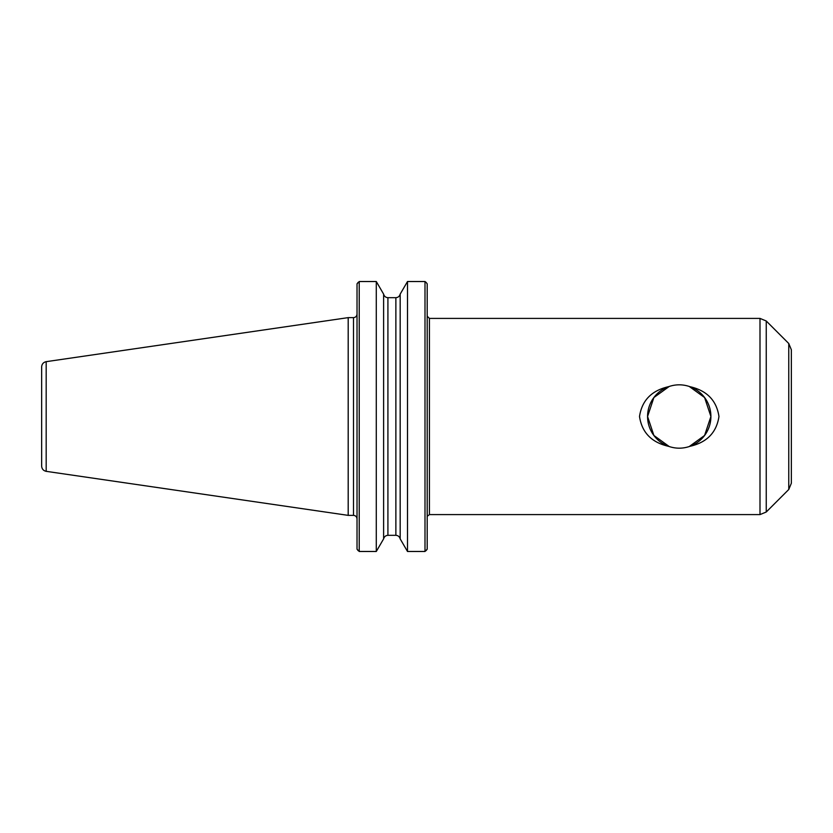 <?xml version="1.0" encoding="UTF-8"?>
<svg xmlns="http://www.w3.org/2000/svg" width="833" height="833" viewBox="0 0 833 833"><rect width="100%" height="100%" fill="white"/><g stroke="black" fill="none" stroke-linecap="round" stroke-linejoin="round"><path stroke-width="1.25" d="M791.35 466.938L791.35 472.905M668.628 386.658A31.675 31.675 0 0 0 668.628 446.342C651.614 442.5 641.91 432.546 639.515 416.5C641.91 400.454 651.614 390.5 668.628 386.658C675.698 384.211 682.768 384.211 689.849 386.658C706.863 390.5 716.567 400.454 718.962 416.5C716.567 432.546 706.863 442.5 689.849 446.342A31.675 31.675 0 0 0 689.849 386.658M689.849 446.342C682.768 448.789 675.698 448.789 668.628 446.342M669.253 386.439L653.884 397.539L647.564 416.5L653.884 435.461L669.253 446.561M689.224 446.561L704.593 435.461L710.913 416.5L704.593 397.539L689.224 386.439M426.059 550.665L427.204 549.155L424.997 551.477L407.504 551.477L400.173 538.878C399.559 536.681 398.122 535.504 395.873 535.317C398.122 535.504 399.559 536.681 400.173 538.878L400.173 294.122C399.559 296.319 398.122 297.496 395.873 297.683L387.918 297.683C385.658 297.496 384.232 296.319 383.617 294.122L383.617 538.878C384.232 536.681 385.658 535.504 387.918 535.317C385.658 535.504 384.232 536.681 383.617 538.878L376.287 551.477L359.231 551.477L357.024 549.155L358.159 550.665M427.204 283.845L426.059 282.335L427.204 283.845L427.204 549.155M358.159 282.335L357.024 283.845L359.231 281.523L376.287 281.523L383.617 294.122C384.232 296.319 385.658 297.496 387.918 297.683L387.918 535.317L395.873 535.317L395.873 297.683C398.122 297.496 399.559 296.319 400.173 294.122L407.504 281.523L424.997 281.523L407.504 281.523L407.504 551.477M357.024 283.845L357.024 549.155M376.287 551.477L376.287 281.523L359.231 281.523L359.231 551.477M424.997 551.477L424.997 281.523L426.059 282.335M41.65 376.11L41.65 466.084C41.869 468.948 43.378 470.697 46.179 471.332L348.194 515.367L348.194 317.633L353.494 317.633L353.494 515.367L348.194 515.367M46.179 471.332L46.179 361.668C43.378 362.303 41.869 364.052 41.65 366.916L41.65 416.5M429.411 514.596L429.411 318.404L759.998 318.404L759.998 514.596L429.411 514.596L427.277 516.252M766.245 512.014L766.245 320.986L788.768 343.508L788.768 489.492L766.245 512.014L759.998 514.596M791.35 349.756L791.35 483.244L791.35 349.756L788.768 343.508M429.411 318.404L427.204 316.196M46.179 361.668L348.194 317.633M353.494 515.367C355.639 515.585 356.816 516.762 357.024 518.907M353.494 317.633C355.639 317.415 356.816 316.238 357.024 314.093M766.245 320.986L759.998 318.404M788.768 489.492L791.35 483.244"/></g></svg>
